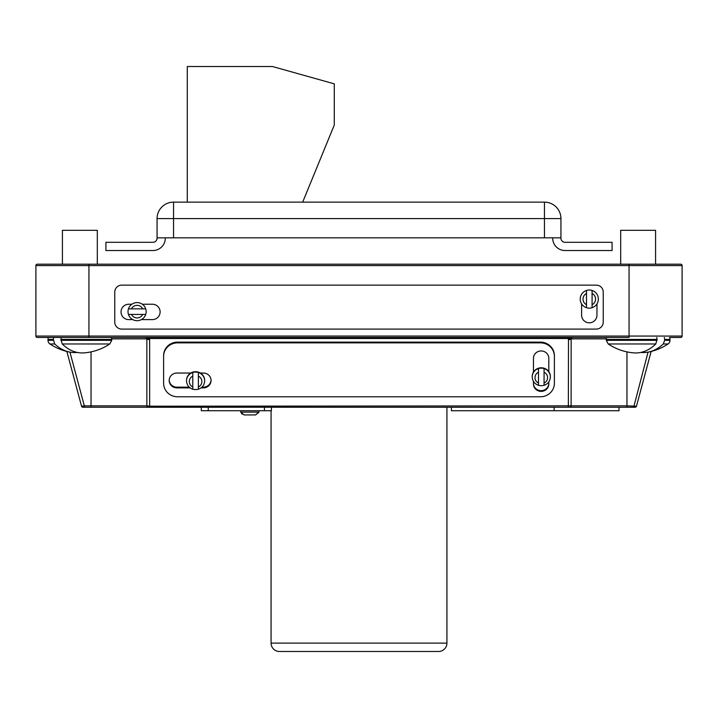 <?xml version="1.0" encoding="UTF-8"?>
<svg xmlns="http://www.w3.org/2000/svg" width="718" height="718" viewBox="0 0 718 718"><rect width="100%" height="100%" fill="white"/><g stroke="black" fill="none" stroke-linecap="round" stroke-linejoin="round"><path stroke-width="1.08" d="M240.772 410.732L240.772 412.132A2.791 2.791 0 0 0 240.781 412.303L244.075 414.923L255.617 414.923L258.92 412.177L255.473 414.923L244.219 414.923L240.781 412.303M240.772 412.132L258.92 412.132A2.791 2.791 0 0 1 258.911 412.303M241.212 412.832L242.145 414.16M258.48 412.177L258.48 412.832M258.92 410.732L258.92 412.132A2.791 2.791 0 0 1 258.92 412.177M271.404 407.25L271.404 410.732L201.291 410.732L201.291 407.25M195.583 389.587A9.074 8.76 180 0 0 198.374 389.165L198.374 372.489A9.074 8.76 180 0 0 192.792 372.489L192.792 389.165A9.074 8.76 180 0 0 195.583 389.587M198.374 372.516L198.374 372.489A9.074 8.76 0 0 1 204.657 380.827L204.657 380.468A9.074 8.76 180 0 0 190.746 373.046L176.861 373.046A7.674 7.413 180 0 0 169.188 380.468A7.674 7.413 180 0 0 176.861 387.882L190.09 387.882M541.282 385.683A9.074 8.76 180 0 0 544.073 385.252L544.073 368.576A9.074 8.76 180 0 0 538.491 368.576L538.491 385.252A9.074 8.76 180 0 0 541.282 385.683M544.073 368.576A9.074 8.76 0 0 1 550.356 376.914L550.356 376.555A9.074 8.76 180 0 0 533.456 372.121A9.074 8.76 180 0 0 532.209 376.555L532.209 376.914A9.074 8.76 0 0 1 538.491 368.576M548.812 371.664L548.812 358.354A7.674 7.413 180 0 0 541.139 350.94A7.674 7.413 180 0 0 533.456 358.354L533.456 372.121M580.216 299.083A9.074 9.074 0 0 1 586.498 290.449L586.498 307.708A9.074 9.074 0 0 0 592.081 307.708L592.081 290.449A9.074 9.074 0 0 0 586.498 290.449L586.498 293.456A6.282 6.282 0 0 0 586.498 304.71L586.498 307.708A9.074 9.074 0 0 1 580.216 299.083A9.074 9.074 0 0 0 586.498 307.708M128.01 311.639A9.074 9.074 0 0 0 128.459 314.43L145.718 314.43A9.074 9.074 0 0 0 145.718 308.848L128.459 308.848A9.074 9.074 0 0 0 128.01 311.639M131.834 304.244L128.71 304.244A7.674 7.674 0 0 0 121.037 311.917A7.674 7.674 0 0 0 128.71 319.6L132.722 319.6M97.307 264.188L97.307 230.316L62.421 230.316L62.421 264.188L37.3 264.188A1.4 1.4 0 0 0 35.9 265.579L35.9 336.069L682.1 336.069A1.4 1.4 0 0 1 680.7 337.46L669.535 337.46A4.398 4.398 0 0 1 670.002 339.443A4.398 4.398 0 0 0 669.535 337.46M244.219 414.923L255.473 414.923M91.033 351.883L91.033 407.25L148.249 407.25A1.4 1.4 0 0 1 146.858 405.849L149.649 406.209L149.649 407.25L148.249 407.25L626.967 407.25L626.967 405.849L636.462 406.209A1.4 1.4 0 0 1 635.116 407.25L626.967 407.25M91.033 407.25L82.884 407.25A1.4 1.4 0 0 1 81.538 406.209L66.864 351.461L81.538 406.209L84.329 405.849L84.329 407.25M177.561 342.854A13.956 13.48 180 0 0 163.605 356.334L163.605 383.295A13.956 13.48 180 0 0 177.561 396.776L540.439 396.776A13.956 13.48 180 0 0 554.395 383.295L554.395 356.334A13.956 13.48 180 0 0 540.439 342.854L177.561 342.854L177.561 342.127A13.956 13.48 180 0 0 163.605 355.607L163.605 356.334M533.456 381.402L533.456 383.968A7.674 7.413 180 0 0 541.139 391.382A7.674 7.413 180 0 0 548.812 383.968L548.812 381.859M201.067 387.882L203.382 387.882A7.674 7.413 180 0 0 211.056 380.468A7.674 7.413 180 0 0 203.382 373.046L200.421 373.046M554.395 355.607L554.395 356.334L554.395 355.607A13.956 13.48 180 0 0 540.439 342.127L177.561 342.127M581.607 303.911L581.607 315.13A7.674 7.674 0 0 0 589.29 322.804A7.674 7.674 0 0 0 596.963 315.13L596.963 303.911M121.737 285.127A6.983 6.983 0 0 0 114.754 292.1L114.754 322.113A6.983 6.983 0 0 0 121.737 329.086L596.263 329.086A6.983 6.983 0 0 0 603.246 322.113L603.246 292.1A6.983 6.983 0 0 0 596.263 285.127L121.737 285.127M141.446 319.6L152.44 319.6A7.674 7.674 0 0 0 160.114 311.917A7.674 7.674 0 0 0 152.44 304.244L142.335 304.244M680.7 337.46A1.4 1.4 0 0 0 682.1 336.069L682.1 265.579A1.4 1.4 0 0 0 680.7 264.188L655.579 264.188L655.579 230.316L620.693 230.316L620.693 264.188M629.067 264.188L629.067 265.579L35.9 265.579A1.4 1.4 0 0 1 37.3 264.188L680.7 264.188A1.4 1.4 0 0 1 682.1 265.579L629.067 265.579L629.067 337.46L37.3 337.46A1.4 1.4 0 0 1 35.9 336.069A1.4 1.4 0 0 0 37.3 337.46A1.4 1.4 0 0 1 35.9 336.069M640.833 352.43A53.374 36.519 -90 0 0 648.067 352.125A53.868 53.868 0 0 0 668.054 343.976A53.868 53.868 0 0 1 651.136 351.461L636.462 406.209A1.4 1.4 0 0 1 635.116 407.25M77.167 352.43A53.374 36.519 -90 0 1 69.933 352.125L84.329 405.849L146.858 405.849L146.858 338.86A2.791 0.718 0 0 0 149.649 339.578L149.649 406.209L571.142 405.849A1.4 1.4 0 0 1 569.751 407.25M568.351 407.25L568.494 338.492A2.791 0.7 15 0 0 571.187 338.492L572.542 337.46L571.142 338.86L571.115 405.903M572.425 337.469A1.4 1.4 0 0 1 572.542 337.46L568.494 338.492L149.506 338.492L149.649 339.578M145.458 337.46A1.4 1.4 0 0 1 145.503 337.46L149.506 338.492A2.791 0.7 -15 0 1 146.813 338.492L145.458 337.46M633.671 407.25L648.067 352.125A53.374 36.519 -90 0 0 663.279 343.976L664.653 340.323L670.002 340.323L670.002 339.443L664.653 339.443L664.653 340.323M568.494 338.492L568.351 339.578A2.791 0.718 -0 0 0 571.142 338.86L606.306 338.86M592.081 293.456L592.081 290.449A9.074 9.074 0 0 1 592.081 307.708L592.081 304.71A6.282 6.282 0 0 0 592.081 293.456M142.711 314.43L145.718 314.43A9.074 9.074 0 0 1 128.459 314.43L131.457 314.43A6.282 6.282 0 0 0 142.711 314.43M131.457 308.848L128.459 308.848A9.074 9.074 0 0 1 145.718 308.848L142.711 308.848A6.282 6.282 0 0 0 131.457 308.848M533.456 383.25A7.674 7.413 180 0 0 541.139 390.664A7.674 7.413 180 0 0 548.812 383.25M169.197 380.1A7.674 7.413 180 0 0 176.861 387.155L189.238 387.155M201.929 387.155L203.382 387.155A7.674 7.413 180 0 0 211.047 380.1M190.746 373.046A9.074 8.76 180 0 0 186.509 380.468L186.509 380.827A9.074 8.76 0 0 1 192.792 372.489M47.998 339.443A4.398 4.398 0 0 1 48.465 337.46A4.398 4.398 0 0 0 47.998 339.443L53.347 339.443L54.721 343.976A53.374 36.519 -90 0 0 69.933 352.125A53.868 53.868 0 0 1 49.946 343.976A4.398 4.398 0 0 1 47.998 340.323L47.998 339.443M62.242 343.976L109.782 343.976A53.868 53.868 0 0 1 84.15 352.879A53.769 36.097 90 0 1 62.242 343.976L60.922 339.443L111.73 339.443A4.398 4.398 0 0 0 111.263 337.46M53.679 337.46L53.347 339.443M60.922 339.443L61.245 337.46M54.721 343.976L49.946 343.976A4.398 4.398 0 0 1 47.998 340.323L53.347 340.323M655.758 343.976L608.218 343.976A53.868 53.868 0 0 0 633.85 352.879A53.769 36.097 90 0 0 655.758 343.976L657.078 339.443L606.27 339.443A4.398 4.398 0 0 1 606.737 337.46M668.054 343.976A4.398 4.398 0 0 0 670.002 340.323A4.398 4.398 0 0 1 668.054 343.976L663.279 343.976M657.078 339.443L656.755 337.46M664.321 337.46L664.653 339.443M552.689 237.837L552.689 238.179A12.368 12.368 0 0 0 564.994 250.537L612.086 250.537L612.086 242.298L564.994 242.298A4.12 4.12 0 0 1 560.938 238.179L560.938 218.604L173.55 218.604L173.55 202.126A16.487 16.487 0 0 0 157.062 218.604L157.062 238.179A4.12 4.12 0 0 1 153.006 242.298L105.914 242.298L105.914 250.537L153.006 250.537A12.368 12.368 0 0 0 165.311 238.179L165.311 237.837M157.062 237.837L560.938 237.837M173.55 237.837L173.55 218.604L157.062 218.604A16.487 16.487 0 0 1 173.55 202.126L544.45 202.126A16.487 16.487 0 0 1 560.938 218.604A16.487 16.487 0 0 0 544.45 202.126L544.45 237.837M187.29 202.126L302.682 202.126L334.274 125.058L334.274 83.844L272.454 66.514L187.29 66.514L187.29 202.126M554.134 407.25L554.134 410.732L451.425 410.732L451.425 407.25M554.134 410.732L619.015 410.732L619.015 407.25M438.554 651.486L279.446 651.486A8.374 8.374 0 0 1 271.072 643.113L446.928 643.113A8.374 8.374 0 0 1 438.554 651.486L395.842 651.486M271.072 410.732L271.072 643.113M446.928 407.25L446.928 643.113M279.446 651.486L322.158 651.486M145.718 314.43A9.074 9.074 0 0 1 128.459 314.43M592.081 290.449A9.074 9.074 0 0 1 592.081 307.708M198.374 386.984A6.282 6.067 180 0 0 198.374 376.115M538.491 372.202A6.282 6.067 180 0 0 538.491 383.071M88.933 337.46L88.933 264.188M146.858 338.86L111.694 338.86M571.142 405.849L626.967 405.849L626.967 351.883M680.7 264.188A1.4 1.4 0 0 1 682.1 265.579A1.4 1.4 0 0 0 680.7 264.188M82.884 407.25A1.4 1.4 0 0 1 81.538 406.209M128.459 308.848A9.074 9.074 0 0 1 145.718 308.848M540.439 342.854L540.439 342.127M176.861 387.882L176.861 387.155M203.382 387.882L203.382 387.155M544.073 383.071A6.282 6.067 180 0 0 544.073 372.202M192.792 376.115A6.282 6.067 180 0 0 192.792 386.984M264.43 410.732L264.43 407.25M208.265 410.732L208.265 407.25M109.782 343.976L111.73 340.323L60.922 340.323M608.218 343.976L606.27 340.323L657.078 340.323M198.374 389.255C202.332 387.774 204.424 384.965 204.657 380.827M186.509 380.827C186.743 384.965 188.834 387.774 192.792 389.255M544.073 385.342C548.031 383.861 550.123 381.052 550.356 376.914M532.209 376.914C532.442 381.052 534.542 383.861 538.491 385.342M49.946 343.976A53.868 53.868 0 0 0 66.864 351.461M111.73 340.323L111.73 339.443M606.27 340.323L606.27 339.443"/></g></svg>
